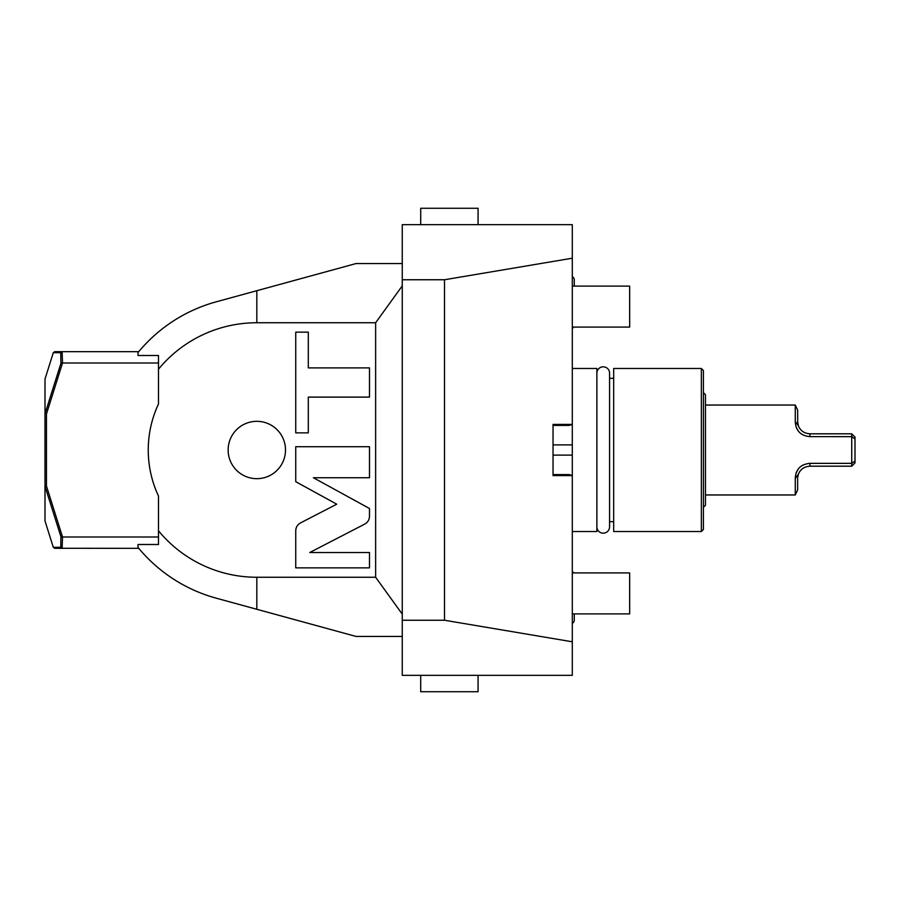 <?xml version="1.0" encoding="UTF-8"?>
<svg xmlns="http://www.w3.org/2000/svg" width="900" height="900" viewBox="0 0 900 900"><rect width="100%" height="100%" fill="white"/><g stroke="black" fill="none" stroke-linecap="round" stroke-linejoin="round"><path stroke-width="1.35" d="M444.499 620.246L402.266 620.246L402.266 675.337L572.299 675.337L572.299 641.79L444.499 620.246L444.499 279.754L572.299 258.21L572.299 224.662L402.266 224.662L402.266 285.863L375.637 322.74L375.637 577.26L402.266 614.137L402.266 620.246M572.299 641.79L572.299 475.605L553.039 475.605L553.039 424.395L572.299 424.395L572.299 258.21M444.499 279.754L402.266 279.754M402.266 614.137L402.266 285.863M158.49 530.786A127.26 127.26 0 0 0 256.826 577.26L375.637 577.26M375.637 322.74L256.826 322.74L256.826 290.711L355.973 263.576L216.27 301.804A153.641 153.641 0 0 0 138.004 352.586L138.004 355.5L158.49 355.5L158.49 403.965A108.574 108.574 0 0 0 158.49 496.035L158.49 544.5L138.004 544.5L138.004 547.414A153.641 153.641 0 0 0 216.27 598.196L355.973 636.424L402.266 636.424M572.299 475.605L572.299 424.395M420.705 675.337L420.705 691.729L478.069 691.729L478.069 675.337M572.299 444.881L553.039 444.881L553.039 425.419L569.025 425.419L572.299 424.541L569.025 425.419M572.299 475.459L569.025 474.581L553.039 474.581L553.039 455.119L572.299 455.119M323.19 272.554L355.973 263.576L402.266 263.576M256.826 322.74A127.26 127.26 0 0 0 158.49 369.214M300.544 522.9C297.461 524.632 295.864 527.265 295.74 530.786L295.74 567.866L369.495 567.866L369.495 552.521L309.746 552.521L364.691 524.115C367.774 522.382 369.371 519.75 369.495 516.217L369.495 508.522L313.402 477.743L369.495 477.743L369.495 446.704L295.74 446.704L295.74 481.691L336.735 504.191L300.544 522.9M308.306 397.114L369.495 397.114L369.495 367.897L308.306 367.897L308.306 332.145L295.74 332.145L295.74 432.866L308.306 432.866L308.306 397.114M158.49 362.993L62.527 362.993L46.462 413.978L46.462 486.022L62.527 537.007L62.123 548.269L138.004 548.336L138.004 544.5M323.19 627.446L216.27 598.196M62.123 548.269L60.75 547.301L60.919 536.681L45 486.326L45 379.035L53.303 352.699L54.72 351.664L138.004 351.664L138.004 355.5M62.527 537.007L158.49 537.007M62.179 548.336L54.72 548.336L53.303 547.301L45 520.965L45 486.326M60.75 547.301L53.303 547.301M45 413.674L45.248 413.021L46.462 413.978M45.248 486.979L46.462 486.022M53.303 352.699L60.75 352.699L60.919 363.319L45.248 413.021M60.75 352.699L62.123 351.731L62.527 362.993M60.919 363.319L62.28 362.812M60.919 536.681L62.28 537.188M138.769 548.336L102.15 548.336M138.769 351.664L138.004 351.664M228.139 450A28.676 28.676 0 0 1 256.826 421.324A28.676 28.676 0 0 1 285.502 450A28.676 28.676 0 0 1 256.826 478.676A28.676 28.676 0 0 1 228.139 450M478.069 224.662L478.069 208.271L420.705 208.271L420.705 224.662M572.299 531.529L596.88 531.529L596.88 368.471L572.299 368.471M596.88 526.826A6.345 6.345 0 0 0 603.236 533.171A6.345 6.345 0 0 0 609.581 526.815L609.581 373.174A6.345 6.345 0 0 0 603.236 366.829A6.345 6.345 0 0 0 596.88 373.185M609.581 378.304L613.676 378.304M609.581 521.696L613.676 521.696M613.676 531.529L613.676 368.471L701.359 368.471L701.359 531.529L613.676 531.529M701.359 368.471L703.406 370.519L703.406 529.481L701.359 531.529M703.406 392.636L705.454 394.684L705.454 505.316L703.406 507.364M809.347 436.635L851.726 436.646L851.726 463.354L809.933 463.354L809.933 466.189C804.206 466.582 800.359 469.271 798.39 474.233L795.274 478.474C795.769 469.271 800.651 464.231 809.933 463.354L809.359 463.365M802.699 465.21L801.371 466.043M799.774 467.336L799.211 467.876M798.435 468.765L796.072 472.961M795.274 478.474L795.274 494.966L705.454 494.966M797.692 422.696L797.636 410.108L795.274 405.034L705.454 405.034M796.072 427.039L798.39 431.168M800.809 433.553L801.607 434.126M851.726 466.189L851.726 463.354L855 461.014L855 462.904L851.726 466.189L809.933 466.189M855 461.014L855 437.096L851.726 433.811L851.726 436.646L855 438.986M798.39 474.233L797.67 477.63M797.636 478.474L797.636 489.892L795.274 494.966M809.933 433.811L809.933 436.646C800.651 435.769 795.769 430.729 795.274 421.526L798.39 425.767C800.359 430.729 804.206 433.406 809.933 433.811L851.726 433.811M795.274 405.034L795.274 421.526M797.636 421.526L798.255 425.363M572.299 613.89L629.663 613.89L629.663 572.918L572.299 572.918M572.299 327.082L629.663 327.082L629.663 286.11L572.299 286.11M572.299 623.329A3.645 3.645 0 0 0 574.267 620.089L574.267 613.89M573.671 572.918A3.645 3.645 0 0 0 572.299 571.669M572.299 328.331A3.645 3.645 0 0 0 573.671 327.082M574.267 279.911L574.267 286.11L574.267 279.911A3.645 3.645 0 0 0 572.299 276.671M256.826 577.26L256.826 609.289"/></g></svg>
